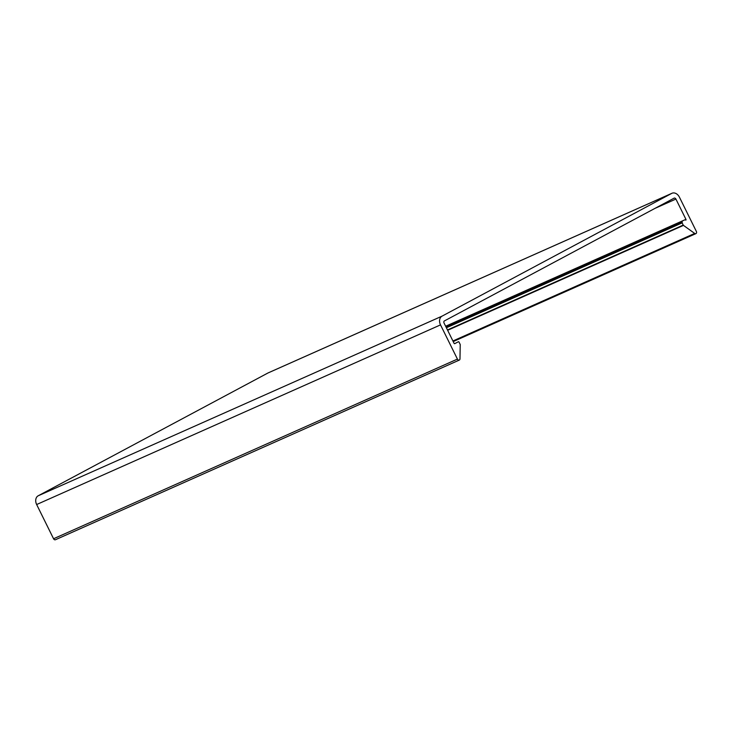 <?xml version="1.0" encoding="UTF-8"?>
<svg xmlns="http://www.w3.org/2000/svg" width="733" height="733" viewBox="0 0 733 733"><rect width="100%" height="100%" fill="white"/><g stroke="black" fill="none" stroke-linecap="round" stroke-linejoin="round"><path stroke-width="1.1" d="M268.379 372.813A6.991 5.232 66 0 0 268.113 372.914A6.991 5.232 66 0 0 267.857 373.042L38.171 495.801L442.036 316.152L671.73 193.393A6.991 5.232 -114 0 1 671.978 193.265A6.991 5.232 -114 0 1 679.436 197.186L696.35 231.408A1.75 1.31 -114 0 1 694.692 233.433L683.468 225.388A0.669 0.495 -114 0 1 683.22 225.086L682.139 222.887A0.669 0.495 -114 0 1 682.276 222.053L445.948 326.872M38.171 495.801A6.991 5.232 66 0 0 36.65 504.533L53.564 538.755A1.75 1.31 66 0 0 55.497 539.699M454.744 343.667L454.79 343.64A0.669 0.495 -114 0 1 454.772 343.658L458.308 341.761A0.669 0.495 -114 0 1 459.041 342.128L460.132 344.318A0.669 0.495 -114 0 1 460.223 344.702L459.976 358.877A1.75 1.31 -114 0 1 457.429 359.097L440.515 324.884A6.991 5.232 66 0 1 442.036 316.152M454.772 343.658A0.669 0.495 -114 0 1 454.057 343.282L444.033 322.996A1.668 1.246 -114 0 1 444.4 320.926L674.085 198.167A1.668 1.246 -114 0 1 675.918 199.064L685.941 219.35A0.669 0.495 -114 0 1 685.795 220.175M452.921 340.973L694.692 233.433M53.564 538.755L457.429 359.097M671.73 193.393L267.857 373.042M36.65 504.533L440.515 324.884M675.918 199.064L654.89 208.419M445.637 326.24L685.941 219.35M683.468 225.388L447.643 330.29M683.22 225.086L447.469 329.951M446.076 327.129L682.276 222.053M682.139 222.887L446.388 327.761M453.214 341.578L695.901 233.625M55.433 539.735L459.298 360.086M268.113 372.914L671.978 193.265"/></g></svg>
